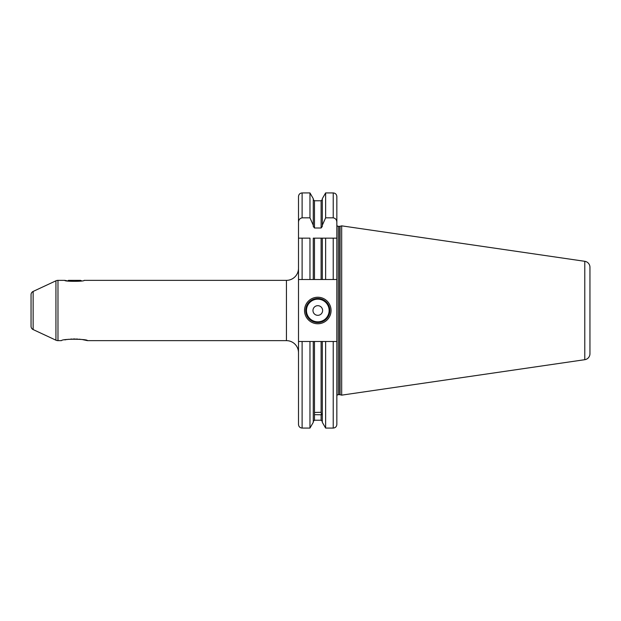 <?xml version="1.0" encoding="UTF-8"?>
<svg xmlns="http://www.w3.org/2000/svg" width="621" height="621" viewBox="0 0 621 621"><rect width="100%" height="100%" fill="white"/><g stroke="black" fill="none" stroke-linecap="round" stroke-linejoin="round"><path stroke-width="0.93" d="M309.964 279.512L309.964 238.154L298.499 238.154L298.499 279.512L314.482 279.512L313.271 279.512L313.271 238.154L325.629 238.154L322.315 238.154L322.315 279.512L314.482 279.512L314.482 238.154M333.229 428.071C335.425 427.853 336.636 426.65 336.846 424.453L336.846 341.488L333.229 341.488L333.229 428.071L325.629 428.071L322.315 422.334L322.315 341.488L313.271 341.488L313.271 422.334L309.964 428.071L309.964 341.488L298.499 341.488L298.499 279.512M309.964 217.831L309.964 192.929L313.271 198.666L313.271 225.221L309.964 217.831L302.116 217.831C299.71 218.359 298.507 219.904 298.499 222.465L298.499 196.546C298.717 194.35 299.92 193.147 302.116 192.929L302.116 217.831M321.111 238.154L321.111 279.512L325.629 279.512L325.629 238.154L333.229 238.154L333.229 279.512L325.629 279.512M333.229 279.512L336.846 279.512L336.846 238.154L333.229 238.154L336.846 238.154L336.846 222.465C336.838 219.904 335.635 218.359 333.229 217.831L325.629 217.831L325.629 192.929L322.315 198.666L322.315 226.401L321.111 228L314.482 228L313.271 226.401L313.271 225.221M298.499 222.465L298.499 238.154L302.116 238.154L302.116 279.512M302.116 341.488L302.116 428.071C299.92 427.853 298.717 426.65 298.499 424.453L298.499 341.488M322.315 225.221L325.629 217.831M313.271 341.488L309.964 341.488M314.482 414.681L314.482 412.453L321.111 412.282L321.461 414.774L314.482 414.681L314.482 420.231L313.271 421.434M322.315 341.488L325.629 341.488L325.629 428.071M333.229 341.488L325.629 341.488M333.229 217.831L333.229 192.929C335.425 193.147 336.636 194.35 336.846 196.546L336.846 222.465M336.846 341.488L336.846 279.512M336.846 396.113A1.444 1.444 0 0 1 338.298 394.669L339.679 394.669A1.444 1.444 0 0 1 340.052 394.715L341.674 395.15L341.674 225.85L584.788 261.309L584.788 359.691L341.674 395.15M336.846 224.887A1.444 1.444 0 0 0 338.298 226.331L339.679 226.331A1.444 1.444 0 0 0 340.052 226.285L341.674 225.85M584.788 261.309A6.031 6.031 0 0 1 589.95 267.271L589.95 353.729A6.031 6.031 0 0 1 584.788 359.691M589.95 276.733L589.95 344.267L589.95 276.733M298.499 352.705A12.055 12.055 0 0 0 286.444 340.642L87.468 340.642C87.879 338.965 62.31 338.585 61.448 340.642L57.978 340.642A4.821 4.821 0 0 1 55.937 340.192L33.138 329.565A3.617 3.617 0 0 1 31.05 326.281L31.05 294.719A3.617 3.617 0 0 1 33.138 291.435L55.937 280.808A4.821 4.821 0 0 1 57.978 280.358L64.817 280.358L67.805 280.979L68.434 280.358L80.489 280.358L81.693 280.871M87.468 340.642L82.655 339.633M81.452 339.454L79.061 339.175M77.641 339.066L76.321 339.004M75.164 338.973L73.278 338.981M72.028 339.027L70.577 339.12M68.954 339.268L66.688 339.563M65.911 339.695L64.848 339.881M64.817 280.358C63.924 281.639 84.999 281.639 84.107 280.358L286.444 280.358A12.055 12.055 0 0 0 298.499 268.295M304.531 310.5A13.266 13.266 0 0 1 317.797 297.234A13.266 13.266 0 0 1 331.063 310.5A13.266 13.266 0 0 1 317.797 323.766A13.266 13.266 0 0 1 304.531 310.5M305.734 310.5A12.055 12.055 0 0 1 317.797 298.445A12.055 12.055 0 0 1 329.852 310.5A12.055 12.055 0 0 1 317.797 322.555A12.055 12.055 0 0 1 305.734 310.5M312.968 310.5A4.821 4.821 0 0 0 317.797 315.321A4.821 4.821 0 0 0 322.617 310.5A4.821 4.821 0 0 0 317.797 305.679A4.821 4.821 0 0 0 312.968 310.5M321.111 228L321.111 200.769L314.482 200.769L314.482 228M314.482 341.488L314.482 412.453M314.482 420.231L321.111 420.231L321.111 414.828M321.111 412.282L321.111 341.488M338.298 394.669L338.298 226.331M339.679 394.669L339.679 226.331M340.052 394.715L340.052 226.285M33.138 329.565L33.138 291.435M55.937 340.192L55.937 280.808M57.978 340.642L57.978 280.358M286.444 340.642L286.444 280.358M306.464 310.5A11.333 11.333 0 0 0 317.797 321.833A11.333 11.333 0 0 0 329.13 310.5A11.333 11.333 0 0 0 317.797 299.167A11.333 11.333 0 0 0 306.464 310.5M309.964 428.071L302.116 428.071M309.964 192.929L302.116 192.929M314.482 200.769L313.271 199.566M321.111 200.769L322.315 199.566M321.111 420.231L322.315 421.434M333.229 192.929L325.629 192.929"/></g></svg>
